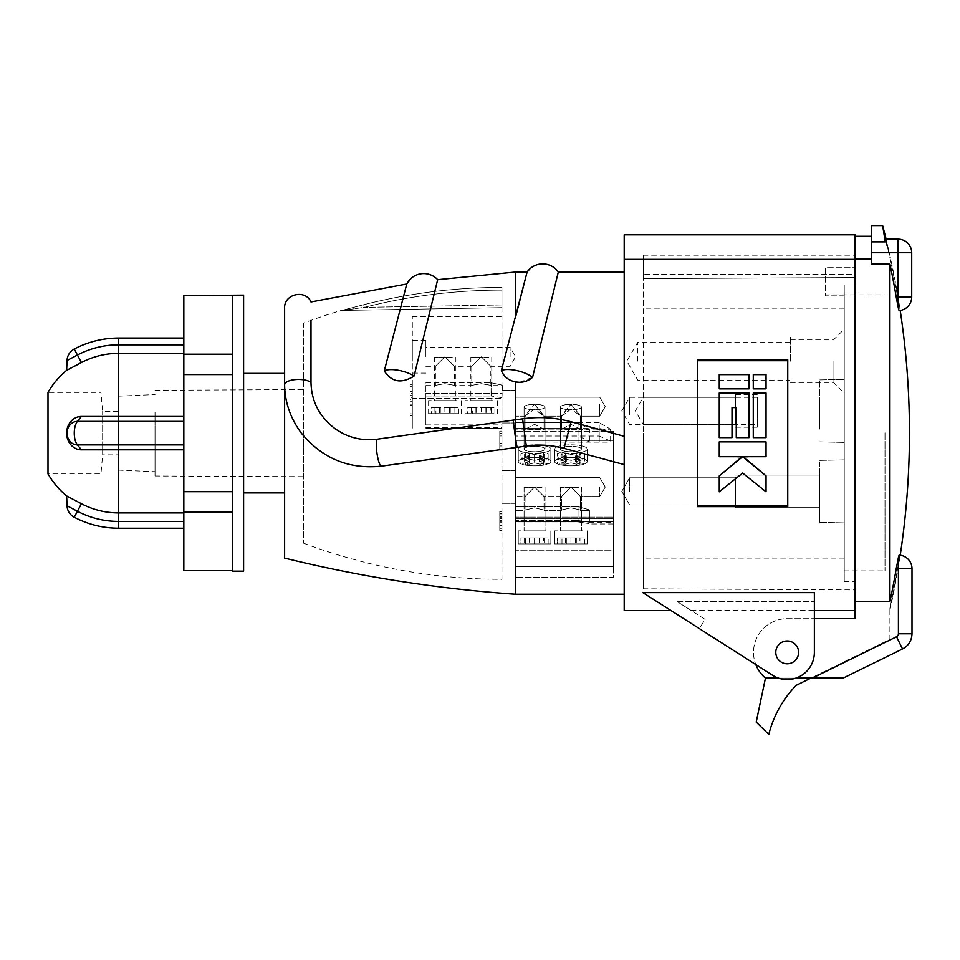 <?xml version="1.0" encoding="UTF-8"?>
<svg xmlns="http://www.w3.org/2000/svg" width="960" height="960" viewBox="0 0 960 960"><rect width="100%" height="100%" fill="white"/><g stroke="black" fill="none" stroke-linecap="round" stroke-linejoin="round"><path stroke-width="0.72" stroke-dasharray="4.8 3.6" d="M546.084 530.868L518.256 530.868L546.084 530.868M543.54 543.912L518.256 543.912L520.956 543.912L520.956 537.936L525.564 537.936L525.564 543.912L548.148 543.912L548.148 537.936L543.54 537.936L543.54 543.912L520.956 543.912L520.956 537.936L548.148 537.936L534.552 537.936L534.552 543.912L550.848 543.912L548.148 543.912L548.148 537.936L539.16 537.936L539.16 543.912L539.16 537.936L544.536 537.936L544.536 543.912L544.536 537.936L539.928 537.936L539.928 543.912L539.928 537.936L520.956 537.936L529.944 537.936L529.944 543.912L518.256 543.912L543.54 543.912L524.568 543.912L529.944 543.912L529.944 537.936L524.568 537.936L524.568 543.912L524.568 537.936L529.176 537.936L529.176 543.912L529.176 537.936L534.552 537.936L534.552 543.912L525.564 543.912L550.848 543.912L525.564 543.912L525.564 537.936L534.552 537.936L534.552 543.912L534.552 537.936L543.54 537.936L543.54 543.912M541.944 487.404L524.088 487.404L541.944 487.404M541.944 530.868L524.088 530.868L541.944 530.868M582.48 530.868L554.652 530.868L582.48 530.868M579.948 543.912L554.652 543.912L557.352 543.912L557.352 537.936L561.972 537.936L561.972 543.912L584.556 543.912L584.556 537.936L579.948 537.936L579.948 543.912L557.352 543.912L557.352 537.936L584.556 537.936L570.96 537.936L570.96 543.912L587.256 543.912L584.556 543.912L584.556 537.936L575.568 537.936L575.568 543.912L575.568 537.936L580.944 537.936L580.944 543.912L580.944 537.936L576.336 537.936L576.336 543.912L576.336 537.936L557.352 537.936L566.34 537.936L566.34 543.912L554.652 543.912L579.948 543.912L560.964 543.912L566.34 543.912L566.34 537.936L560.964 537.936L560.964 543.912L560.964 537.936L565.572 537.936L565.572 543.912L565.572 537.936L570.96 537.936L570.96 543.912L561.972 543.912L587.256 543.912L561.972 543.912L561.972 537.936L570.96 537.936L570.96 543.912L570.96 537.936L579.948 537.936L579.948 543.912M578.352 487.404L560.496 487.404L578.352 487.404M578.352 530.868L560.496 530.868L578.352 530.868M582.48 446.052A16.296 4.224 180 0 1 587.256 449.028A16.296 4.224 180 0 1 577.188 452.928A16.296 4.224 180 0 1 559.428 452.016A16.296 4.224 180 0 1 554.652 449.028A16.296 4.224 180 0 1 564.72 445.14A16.296 4.224 180 0 1 582.48 446.052M579.948 465.144A16.296 4.224 180 0 1 559.428 464.616A16.296 4.224 180 0 1 554.652 461.628A16.296 4.224 180 0 1 557.352 459.3L557.352 453.528A16.296 4.224 180 0 1 561.972 452.34L561.972 458.112L570.96 460.44L576.336 459.048L580.944 460.236L575.568 461.628L584.556 463.956L584.556 458.184A16.296 4.224 180 0 1 579.948 459.372L579.948 465.144L570.96 462.828L565.572 464.22L560.964 463.02L566.34 461.628L557.352 459.3M561.972 458.112A16.296 4.224 180 0 1 582.48 458.64A16.296 4.224 180 0 1 587.256 461.628A16.296 4.224 180 0 1 584.556 463.956M578.352 405.132A10.464 2.712 180 0 1 581.412 407.052A10.464 2.712 180 0 1 574.956 409.548A10.464 2.712 180 0 1 563.556 408.96A10.464 2.712 180 0 1 560.496 407.052A10.464 2.712 180 0 1 566.952 404.544A10.464 2.712 180 0 1 578.352 405.132M578.352 447.12A10.464 2.712 180 0 1 581.412 449.028A10.464 2.712 180 0 1 574.956 451.536A10.464 2.712 180 0 1 563.556 450.948A10.464 2.712 180 0 1 560.496 449.028A10.464 2.712 180 0 1 566.952 446.532A10.464 2.712 180 0 1 578.352 447.12M561.972 452.34L570.96 454.668L576.336 453.276L580.944 454.464L575.568 455.856L584.556 458.184M579.948 459.372L570.96 457.044L576.336 458.436L580.944 457.248L575.568 455.856L575.568 461.628L584.556 459.3L584.556 453.528A16.296 4.224 180 0 0 579.948 452.34L579.948 458.112A16.296 4.224 180 0 0 559.428 458.64A16.296 4.224 180 0 0 554.652 461.628A16.296 4.224 180 0 0 557.352 463.956L557.352 458.184A16.296 4.224 180 0 0 561.972 459.372L561.972 465.144L570.96 462.828L576.336 464.22L580.944 463.02L575.568 461.628L575.568 455.856L584.556 453.528M580.944 454.464L580.944 460.236M576.336 453.276L576.336 459.048M579.948 452.34L570.96 454.668L570.96 460.44L565.572 459.048L560.964 460.236L566.34 461.628L557.352 463.956M561.972 459.372L570.96 457.044L565.572 458.436L560.964 457.248L566.34 455.856L557.352 453.528M579.948 458.112L570.96 460.44L570.96 454.668L565.572 453.276L560.964 454.464L566.34 455.856L566.34 461.628L566.34 455.856L557.352 458.184M560.964 457.248L560.964 463.02M565.572 458.436L565.572 464.22M570.96 457.044L570.96 462.828L570.96 457.044M546.084 446.052A16.296 4.224 180 0 1 550.848 449.028A16.296 4.224 180 0 1 540.792 452.928A16.296 4.224 180 0 1 523.032 452.016A16.296 4.224 180 0 1 518.256 449.028A16.296 4.224 180 0 1 528.312 445.14A16.296 4.224 180 0 1 546.084 446.052M543.54 465.144A16.296 4.224 180 0 1 523.032 464.616A16.296 4.224 180 0 1 518.256 461.628A16.296 4.224 180 0 1 520.956 459.3L520.956 453.528A16.296 4.224 180 0 1 525.564 452.34L525.564 458.112L534.552 460.44L539.928 459.048L544.536 460.236L539.16 461.628L548.148 463.956L548.148 458.184A16.296 4.224 180 0 1 543.54 459.372L543.54 465.144L534.552 462.828L529.176 464.22L524.568 463.02L529.944 461.628L520.956 459.3M525.564 458.112A16.296 4.224 180 0 1 546.084 458.64A16.296 4.224 180 0 1 550.848 461.628A16.296 4.224 180 0 1 548.148 463.956M541.944 405.132A10.464 2.712 180 0 1 545.016 407.052A10.464 2.712 180 0 1 538.56 409.548A10.464 2.712 180 0 1 527.16 408.96A10.464 2.712 180 0 1 524.088 407.052A10.464 2.712 180 0 1 530.556 404.544A10.464 2.712 180 0 1 541.944 405.132M541.944 447.12A10.464 2.712 180 0 1 545.016 449.028A10.464 2.712 180 0 1 538.56 451.536A10.464 2.712 180 0 1 527.16 450.948A10.464 2.712 180 0 1 524.088 449.028A10.464 2.712 180 0 1 530.556 446.532A10.464 2.712 180 0 1 541.944 447.12M525.564 452.34L534.552 454.668L539.928 453.276L544.536 454.464L539.16 455.856L548.148 458.184M543.54 459.372L534.552 457.044L539.928 458.436L544.536 457.248L539.16 455.856L539.16 461.628L548.148 459.3L548.148 453.528A16.296 4.224 180 0 0 543.54 452.34L543.54 458.112A16.296 4.224 180 0 0 523.032 458.64A16.296 4.224 180 0 0 518.256 461.628A16.296 4.224 180 0 0 520.956 463.956L520.956 458.184A16.296 4.224 180 0 0 525.564 459.372L525.564 465.144L534.552 462.828L539.928 464.22L544.536 463.02L539.16 461.628L539.16 455.856L548.148 453.528M544.536 454.464L544.536 460.236M539.928 453.276L539.928 459.048M543.54 452.34L534.552 454.668L534.552 460.44L529.176 459.048L524.568 460.236L529.944 461.628L520.956 463.956M525.564 459.372L534.552 457.044L529.176 458.436L524.568 457.248L529.944 455.856L520.956 453.528M543.54 458.112L534.552 460.44L534.552 454.668L529.176 453.276L524.568 454.464L529.944 455.856L529.944 461.628L529.944 455.856L520.956 458.184M524.568 457.248L524.568 463.02M529.176 458.436L529.176 464.22M534.552 457.044L534.552 462.828L534.552 457.044M492.828 400.632L465 400.632L492.828 400.632M490.296 413.676L465 413.676L467.712 413.676L467.712 407.7L472.32 407.7L472.32 413.676L494.904 413.676L494.904 407.7L490.296 407.7L490.296 413.676L467.712 413.676M472.32 413.676L494.904 413.676M488.7 357.168L470.844 357.168L488.7 357.168M488.7 400.632L470.844 400.632L488.7 400.632M472.32 407.7L494.904 407.7M485.916 407.7L485.916 413.676M491.292 407.7L491.292 413.676M486.684 407.7L486.684 413.676M490.296 407.7L481.308 407.7L481.308 413.676L481.308 407.7L467.712 407.7M476.7 407.7L476.7 413.676M471.312 407.7L471.312 413.676M475.932 407.7L475.932 413.676M456.432 400.632L428.604 400.632L456.432 400.632M453.888 413.676L428.604 413.676L431.304 413.676L431.304 407.7L435.912 407.7L435.912 413.676L458.496 413.676L458.496 407.7L453.888 407.7L453.888 413.676L431.304 413.676M435.912 413.676L458.496 413.676M452.304 357.168L434.448 357.168L452.304 357.168M452.304 400.632L434.448 400.632L452.304 400.632M435.912 407.7L458.496 407.7M449.508 407.7L449.508 413.676M454.896 407.7L454.896 413.676M450.276 407.7L450.276 413.676M453.888 407.7L444.9 407.7L444.9 413.676L444.9 407.7L431.304 407.7M440.292 407.7L440.292 413.676M434.916 407.7L434.916 413.676M439.524 407.7L439.524 413.676M582.48 452.016A16.296 4.224 180 0 0 587.256 449.028A16.296 4.224 180 0 0 577.188 445.14A16.296 4.224 180 0 0 559.428 446.052A16.296 4.224 180 0 0 554.652 449.028A16.296 4.224 180 0 0 564.72 452.928A16.296 4.224 180 0 0 582.48 452.016M561.972 465.144A16.296 4.224 180 0 0 582.48 464.616A16.296 4.224 180 0 0 587.256 461.628A16.296 4.224 180 0 0 584.556 459.3M578.352 408.96A10.464 2.712 180 0 0 581.412 407.052A10.464 2.712 180 0 0 574.956 404.544A10.464 2.712 180 0 0 563.556 405.132A10.464 2.712 180 0 0 560.496 407.052A10.464 2.712 180 0 0 566.952 409.548A10.464 2.712 180 0 0 578.352 408.96M578.352 450.948A10.464 2.712 180 0 0 581.412 449.028A10.464 2.712 180 0 0 574.956 446.532A10.464 2.712 180 0 0 563.556 447.12A10.464 2.712 180 0 0 560.496 449.028A10.464 2.712 180 0 0 566.952 451.536A10.464 2.712 180 0 0 578.352 450.948M580.944 457.248L580.944 463.02M576.336 458.436L576.336 464.22M560.964 454.464L560.964 460.236M565.572 453.276L565.572 459.048M546.084 452.016A16.296 4.224 180 0 0 550.848 449.028A16.296 4.224 180 0 0 540.792 445.14A16.296 4.224 180 0 0 523.032 446.052A16.296 4.224 180 0 0 518.256 449.028A16.296 4.224 180 0 0 528.312 452.928A16.296 4.224 180 0 0 546.084 452.016M525.564 465.144A16.296 4.224 180 0 0 546.084 464.616A16.296 4.224 180 0 0 550.848 461.628A16.296 4.224 180 0 0 548.148 459.3M541.944 408.96A10.464 2.712 180 0 0 545.016 407.052A10.464 2.712 180 0 0 538.56 404.544A10.464 2.712 180 0 0 527.16 405.132A10.464 2.712 180 0 0 524.088 407.052A10.464 2.712 180 0 0 530.556 409.548A10.464 2.712 180 0 0 541.944 408.96M541.944 450.948A10.464 2.712 180 0 0 545.016 449.028A10.464 2.712 180 0 0 538.56 446.532A10.464 2.712 180 0 0 527.16 447.12A10.464 2.712 180 0 0 524.088 449.028A10.464 2.712 180 0 0 530.556 451.536A10.464 2.712 180 0 0 541.944 450.948M544.536 457.248L544.536 463.02M539.928 458.436L539.928 464.22M524.568 454.464L524.568 460.236M529.176 453.276L529.176 459.048M775.788 652.38A11.412 11.412 0 0 1 787.2 640.968A11.412 11.412 0 0 1 798.612 652.38A11.412 11.412 0 0 0 787.2 640.968A11.412 11.412 0 0 0 775.788 652.38A11.412 11.412 0 0 0 787.2 663.792A11.412 11.412 0 0 0 798.612 652.38A11.412 11.412 0 0 1 787.2 663.792A11.412 11.412 0 0 1 775.788 652.38A11.412 11.412 0 0 0 787.2 663.792A11.412 11.412 0 0 0 798.612 652.38A11.412 11.412 0 0 0 787.2 640.968A11.412 11.412 0 0 0 775.788 652.38A11.412 11.412 0 0 0 787.2 663.792A11.412 11.412 0 0 0 798.612 652.38A11.412 11.412 0 0 0 787.2 640.968A11.412 11.412 0 0 0 775.788 652.38A11.412 11.412 0 0 0 787.2 663.792A11.412 11.412 0 0 0 798.612 652.38A11.412 11.412 0 0 0 787.2 640.968A11.412 11.412 0 0 0 775.788 652.38M843.168 678.096L902.532 648.972L896.544 636.78A3.348 3.348 0 0 0 898.416 633.78L912 633.78L898.416 633.78L912 633.78L912 568.704L898.416 568.704L912 568.704L898.416 568.704L898.416 563.532L897.6 568.704L898.416 563.532A13.5 0.672 -80.4 0 0 899.196 555.144A13.5 0.672 -80.4 0 1 898.416 563.532L898.416 633.78L898.416 568.704L896.22 568.704A813.192 813.192 0 0 1 889.908 601.74L889.908 264A813.192 813.192 0 0 1 896.22 297.036L911.712 297.036L898.128 297.036L898.128 307.056L896.22 297.036M844.248 295.824L825.24 295.824L825.24 267.696L855.12 267.696L855.12 581.748L855.12 284.892L844.248 284.892L844.248 432.864L844.248 295.824L825.24 295.824L825.24 267.696L855.12 267.696L855.12 284.892L844.248 284.892L844.248 581.748L844.248 295.824M885 432.864L885 570.876L885 432.864M871.416 258.912L871.416 236.28L871.416 258.912M889.908 610.272L889.908 608.172A814.548 814.548 0 0 0 897.6 568.704A814.548 814.548 0 0 1 889.908 608.172L889.908 610.272A815.004 815.004 0 0 0 900.216 555.24M885.72 240.696L885.048 239.172L886.104 239.172A815.004 815.004 0 0 1 900.204 310.464M871.416 225.588L871.416 241.884L885.252 241.884C884.688 236.76 885.888 240.384 888.84 252.756L887.112 245.616M871.416 241.884L871.416 252.756L888.84 252.756A814.548 814.548 0 0 1 897.6 297.036A814.548 814.548 0 0 0 888.84 252.756L898.128 252.756L898.128 297.036L911.712 297.036A13.584 13.584 0 0 1 899.196 310.572A13.524 0.672 80.4 0 0 898.128 300.348L897.6 297.036L898.128 300.348A13.524 0.672 80.4 0 1 899.196 310.572A13.524 0.672 80.4 0 1 898.128 307.056M912 568.704A13.584 13.584 0 0 0 899.232 555.144A13.5 0.672 -80.4 0 0 898.416 557.472L898.416 633.78A3.348 3.348 0 0 1 896.544 636.78L812.34 678.096L810.912 678.096L889.908 639.336L889.908 608.172L889.908 639.336L796.2 685.32A108.672 108.672 0 0 0 768.78 734.412L756.216 722.052L765.456 678.096L812.34 678.096L765.456 678.096A33.684 33.684 0 0 1 787.2 618.684L814.368 618.684L814.368 652.38A27.168 27.168 0 0 1 772.608 675.288L699.288 628.584L705.132 619.416L676.98 601.476L814.368 601.476L676.98 601.476C695.868 613.512 695.868 613.512 676.98 601.476C695.868 613.512 695.868 613.512 676.98 601.476L705.132 619.416L699.288 628.584M691.2 610.536L814.368 610.536L814.368 592.62L814.368 652.38A27.168 27.168 0 0 1 772.608 675.288L755.808 664.584A33.684 33.684 0 0 1 787.2 618.684L855.12 618.684L855.12 601.74L889.908 601.74M795.936 678.096L778.464 678.096M898.416 557.472L896.22 568.704M885.048 239.172L885.012 240.18M885.024 240.432L884.184 235.164M884.1 234.696L883.404 230.268M882.816 226.632L882.648 225.588M871.416 252.756L871.416 264L889.908 264M844.248 432.864L844.248 570.876L844.248 432.864M855.12 432.864L855.12 259.344L855.12 589.896L855.12 277.548L643.224 278.64L643.224 433.14L643.224 255.204L643.224 278.64L855.12 277.548L855.12 601.74L855.12 258.912M810.912 678.096L765.456 678.096M629.64 491.388L629.64 477.804L629.64 491.388M735.588 491.388L735.588 477.804L735.588 491.388M735.588 506.88L735.588 475.08L735.588 506.88M819.804 475.884L819.804 507.684L819.804 475.884M819.804 461.928L819.804 522.348L819.804 461.928M844.248 461.412L844.248 522.9L844.248 461.412M844.248 433.14L844.248 558.108L844.248 433.14M844.248 361.152L844.248 329.088L844.248 361.152M844.248 429.42L844.248 379.38L844.248 429.42M844.248 410.892L844.248 379.38L844.248 410.892M833.928 361.152L833.928 382.884L833.928 361.152M790.464 361.152L790.464 336.696L790.464 361.152M819.804 429.096L819.804 379.92L819.804 429.096M819.804 473.184L819.804 522.348L819.804 473.184M643.224 433.14L643.224 588.804L643.224 433.14M855.12 277.548L855.12 274.212L855.12 277.548M855.12 274.212L855.12 255.204L855.12 274.212L643.224 274.212L855.12 274.212M624.204 610.536L624.204 433.14L624.204 436.296L571.116 421.776C555.12 417.48 538.932 416.496 522.564 418.836L526.32 446.064C539.028 444.252 551.592 445.008 564 448.332L624.204 464.592L624.204 594.24L624.204 259.344L855.12 259.344L855.12 234.828M855.12 433.14L855.12 610.536M814.368 592.62L642.84 592.62C680.064 616.332 680.064 616.332 642.84 592.62C680.064 616.332 680.064 616.332 642.84 592.62L772.608 675.288A27.168 27.168 0 0 0 814.368 652.38L814.368 592.62M624.204 464.592L624.204 436.296M624.204 259.344L624.204 234.828M515.532 272.04L515.532 317.244L501.372 370.5C503.856 376.68 508.584 380.496 515.532 381.936L515.532 419.82L522.564 418.836M519.612 382.32L532.572 377.328L558.312 272.04M284.616 373.368L284.616 384.828C284.82 402.132 290.4 418.236 301.332 433.14C322.236 458.46 348.876 469.476 381.252 466.188L517.188 447.336C515.976 443.544 512.628 416.736 513.444 420.084L376.98 439.236C364.764 440.76 353.184 438.732 342.252 433.14L335.784 429.276C319.68 417.168 311.412 401.556 310.992 382.428L310.992 320.364M513.444 420.084L515.532 419.82M406.764 283.992L384.288 370.896C391.668 382.248 401.604 383.94 414.096 375.984L437.676 279.684M515.532 447.552L515.532 594.24M526.32 446.064L517.188 447.336M697.548 359.796L697.548 506.652M787.752 359.796L787.752 506.652M743.244 457.188L766.044 456.696L766.044 441.876L719.256 441.876L719.256 456.696L742.056 457.188M766.044 491.82L766.044 475.908M725.124 487.176L742.644 473.052L760.176 487.176M719.256 491.82L719.256 475.908M753.276 437.628L766.044 437.628L766.044 392.976L753.276 392.976L753.276 437.628M719.256 437.628L719.256 392.976L749.028 392.976L749.028 437.628L736.272 437.628L736.272 407.592L732.012 407.592L732.012 437.628L719.256 437.628M719.256 388.848L749.028 388.848L749.028 374.628L719.256 374.628L719.256 388.848M753.276 388.848L766.044 388.848L766.044 374.628L753.276 374.628L753.276 388.848M243.6 400.368L243.6 492.912L243.6 400.368M243.6 571.152L243.6 295.128M232.728 571.152L232.728 374.568L232.728 491.7L183.828 491.7L183.828 570.648L232.728 570.648L232.728 512.076L232.728 570.648M183.828 374.568L232.728 374.568L232.728 295.632L232.728 354.192L232.728 295.632L183.828 295.632L183.828 491.7M183.828 444.9L183.828 353.364L183.828 444.9L77.436 444.9A13.584 6.336 90 0 1 74.268 433.14A13.584 6.336 90 0 1 77.436 421.38L81.408 416.46L183.828 416.46M183.828 512.916L183.828 528.228L183.828 512.916L118.584 512.916A79.776 79.776 0 0 1 81.408 503.724L66.648 495.948M183.828 353.364L183.828 338.052L183.828 353.364L118.584 353.364A79.776 79.776 0 0 0 81.408 362.556L66.648 370.332M118.584 528.228L118.584 449.82L183.828 449.82M118.356 454.872L118.356 411.408L118.356 454.872L102.636 454.872L102.636 411.408L102.636 454.872L100.968 473.892L48 473.892L48 392.388L100.968 392.388L100.968 433.14L100.968 410.796M81.408 362.556L77.436 355.02A88.296 88.296 0 0 1 118.584 344.844L118.584 449.82L81.408 449.82A16.68 14.76 -90 0 1 66.648 433.14A16.68 14.76 -90 0 1 81.408 416.46M183.828 512.076L232.728 512.076L232.728 354.192L183.828 354.192M232.728 491.7L232.728 512.076M232.728 354.192L232.728 374.568M100.968 433.14L100.968 455.484L100.968 433.14M100.968 473.892L100.968 455.484M118.356 453.408L118.356 396.168L118.356 453.408M155.028 411.996L155.028 471.708L155.028 411.996M155.028 433.14L155.028 476.004L155.028 433.14M303.636 433.14L303.636 476.7L303.636 433.14M303.636 323.076L303.636 543.204L303.636 323.076A562.812 562.812 0 0 1 340.716 310.572L341.436 310.464M303.636 543.204A562.812 562.812 0 0 0 501.948 579.3L501.948 287.4C455.124 287.424 409.02 293.196 363.636 304.728L341.148 310.572L363.636 304.728C409.032 293.196 455.136 287.424 501.948 287.4L501.948 579.3M363.636 304.728L364.308 307.344C409.476 295.872 455.352 290.124 501.948 290.112L501.948 307.656L341.88 310.452L501.948 307.656L501.948 290.112C455.352 290.124 409.476 295.872 364.308 307.344L341.88 310.452L364.308 307.344L363.636 304.728C409.02 293.184 455.124 287.412 501.948 287.4L501.948 290.112L501.948 287.4C455.124 287.412 409.02 293.184 363.636 304.716L341.544 310.488L363.636 304.716M341.148 310.572A2.712 2.688 89 0 1 341.88 310.452A2.712 2.688 89 0 0 341.148 310.572M501.948 487.032L501.948 503.34L501.948 487.032M501.948 406.692L501.948 423L501.948 406.692M501.948 433.344L501.948 450.168L501.948 433.344L499.776 433.344L501.948 433.344M499.776 445.332L499.776 431.148L499.776 450.168L499.776 435.972L499.776 450.168L501.948 450.168L501.948 431.148L501.948 450.168L501.948 431.148L501.948 450.168L499.776 450.168L499.776 431.148L501.948 431.148L501.948 445.332L501.948 431.148L499.776 431.148L499.776 445.332L501.948 445.332M499.776 521.892L499.776 530.508L499.776 513.684L501.948 513.684L501.948 511.488L501.948 530.508L501.948 511.488L501.948 530.508L501.948 511.488L501.948 530.508L501.948 513.684L499.776 513.684L501.948 513.684L499.776 513.684L499.776 511.488L499.776 530.508L499.776 521.892L501.948 521.892L501.948 511.248L501.948 521.892M425.88 425.076L425.88 382.776L491.088 382.776L425.88 382.776L425.88 396L491.088 396L425.88 396L425.88 393.288L501.948 393.288L501.948 428.184L501.948 393.288L425.88 393.288L425.88 425.076L501.948 425.076M501.948 361.152L501.948 316.596L501.948 361.152M501.948 397.656L491.088 396L501.948 397.656M515.532 487.032L515.532 503.34L515.532 487.032M515.532 406.692L515.532 423L515.532 406.692M412.308 361.152L412.308 316.596L412.308 398.568L501.948 398.568L412.308 398.568L412.308 361.152M412.308 398.568L412.308 428.184L412.308 398.568M412.308 356.808L412.308 340.5L412.308 356.808M412.308 400.272L412.308 384.78L412.308 400.272M425.88 356.808L425.88 340.5L425.88 356.808M410.124 400.272L410.124 384.78L410.124 415.752L410.124 399.324L412.308 399.324L410.124 399.324L410.124 400.272M412.308 404.208L412.308 401.22L412.308 404.208L410.124 404.208L410.124 405.156L410.124 401.22L412.308 401.22L410.124 401.22L412.308 401.22L410.124 401.22L410.124 404.208L412.308 404.208M412.308 397.416L412.308 395.52L412.308 397.416L410.124 397.416L410.124 395.52L412.308 395.52L410.124 395.52L410.124 397.416L412.308 397.416M412.308 393.48L412.308 391.572L412.308 393.48L410.124 393.48L410.124 391.572L412.308 391.572L410.124 391.572L410.124 393.48L412.308 393.48M510.108 356.808L510.108 347.292L510.108 356.808M481.308 356.808L490.812 366.312L481.308 356.808L490.812 366.312L481.308 356.808L471.792 366.312L481.308 356.808M481.308 383.676C493.572 385.788 493.572 385.788 481.308 383.676C493.572 385.788 493.572 385.788 481.308 383.676C469.044 385.788 469.044 385.788 481.308 383.676C469.044 385.788 469.044 385.788 481.308 383.676M444.9 356.808L454.416 366.312L444.9 356.808L454.416 366.312L444.9 356.808L435.396 366.312L444.9 356.808M444.9 383.676C457.164 385.788 457.164 385.788 444.9 383.676C457.164 385.788 457.164 385.788 444.9 383.676C432.636 385.788 432.636 385.788 444.9 383.676C432.636 385.788 432.636 385.788 444.9 383.676M491.088 382.776C505.8 385.884 505.8 385.884 491.088 382.776C505.8 385.884 505.8 385.884 491.088 382.776L491.088 396L491.088 382.776M515.532 409.152L515.532 397.188L515.532 409.152M599.748 404.232L599.748 416.208L599.748 404.232M570.96 404.232L580.464 415.884L570.96 409.152L561.768 416.208L570.96 404.232L561.444 415.884L570.96 409.152L580.464 415.884L570.96 404.232M534.552 404.232L543.732 416.208L534.552 409.152L525.048 415.884L534.552 404.232L525.048 415.884L534.552 409.152L544.056 415.884L534.552 404.232M570.96 429.264L579.096 429.912L580.464 429.264L570.96 424.344L561.444 429.264L562.824 429.912L570.96 429.264L562.824 429.912L561.444 429.264L570.96 424.344L580.464 429.264L579.096 429.912L570.96 429.264M534.552 429.264L542.688 429.912L544.056 429.264L534.552 424.344L525.048 429.264L526.416 429.912L534.552 429.264L526.416 429.912L525.048 429.264L534.552 424.344L544.056 429.264L542.688 429.912L534.552 429.264M599.208 422.64L515.532 422.64L515.532 436.032L515.532 422.64L578.016 422.64L589.428 429.264L579.096 429.912L609.504 429.912L610.62 429.264L599.208 422.64L599.208 436.032L515.532 436.032L578.016 436.032L589.428 441.072L586.068 442.14L515.532 441.936L515.532 428.544L515.532 429.912L515.532 428.544L599.208 428.544L609.504 429.912M578.016 441.936L578.016 428.544L515.532 428.544L515.532 441.936L607.26 442.14L610.62 441.072L599.208 436.032M599.748 487.032L599.748 496.548L599.748 487.032M570.96 487.032L580.464 496.548L570.96 487.032L580.464 496.548L570.96 487.032L561.444 496.548L570.96 487.032L561.444 496.548L570.96 487.032L580.464 496.548L570.96 487.032L580.464 496.548L570.96 487.032L561.444 496.548L570.96 487.032M534.552 487.032L544.056 496.548L534.552 487.032L544.056 496.548L534.552 487.032L525.048 496.548L534.552 487.032L525.048 496.548L534.552 487.032L544.056 496.548L534.552 487.032L544.056 496.548L534.552 487.032L525.048 496.548L534.552 487.032M570.96 507.852C583.224 510.66 583.224 510.66 570.96 507.852C583.224 510.66 583.224 510.66 570.96 507.852C558.696 510.66 558.696 510.66 570.96 507.852C558.696 510.66 558.696 510.66 570.96 507.852C583.224 510.66 583.224 510.66 570.96 507.852C583.224 510.66 583.224 510.66 570.96 507.852C558.696 510.66 558.696 510.66 570.96 507.852C558.696 510.66 558.696 510.66 570.96 507.852M534.552 507.852C546.816 510.66 546.816 510.66 534.552 507.852C546.816 510.66 546.816 510.66 534.552 507.852C522.288 510.66 522.288 510.66 534.552 507.852C522.288 510.66 522.288 510.66 534.552 507.852C546.816 510.66 546.816 510.66 534.552 507.852C546.816 510.66 546.816 510.66 534.552 507.852C522.288 510.66 522.288 510.66 534.552 507.852C522.288 510.66 522.288 510.66 534.552 507.852M578.016 506.592L515.532 506.592L515.532 510.396L515.532 506.592L578.016 506.592C592.728 510.816 592.728 510.816 578.016 506.592C592.728 510.816 592.728 510.816 578.016 506.592C592.728 510.816 592.728 510.816 578.016 506.592C592.728 510.816 592.728 510.816 578.016 506.592L515.532 506.592L515.532 520.464L515.532 506.592L515.532 510.396L515.532 506.592L578.016 506.592L578.016 520.464C592.74 522.828 592.74 522.828 578.016 520.464C592.74 522.828 592.74 522.828 578.016 520.464L515.532 520.464L578.016 520.464L578.016 506.592L578.016 521.916C592.74 524.172 592.74 524.172 578.016 521.916C592.74 524.172 592.74 524.172 578.016 521.916L515.532 521.916L515.532 506.592L515.532 521.916L578.016 521.916L578.016 506.592M578.016 428.544L588.312 429.912M515.532 440.364L515.532 550.2L515.532 431.22L515.532 550.2L515.532 440.364L613.332 440.364L613.332 431.22L515.532 431.22L613.332 431.22L613.332 442.14L613.332 440.364L515.532 440.364M613.332 521.532L613.332 440.364L613.332 550.2L515.532 550.2L613.332 550.2L613.332 431.22L613.332 521.532L515.532 521.532L613.332 521.532M515.532 518.784L515.532 577.2L515.532 517.152L515.532 577.2L515.532 518.784L613.332 518.784L613.332 523.98L613.332 518.784L515.532 518.784M613.332 566.424L613.332 518.784L613.332 566.424L515.532 566.424L613.332 566.424L613.332 517.152L613.332 522.624L613.332 517.152L515.532 517.152L613.332 517.152L613.332 577.2L515.532 577.2L613.332 577.2L613.332 566.424M425.88 428.184L501.948 428.184L425.88 428.184M425.88 424.92L501.948 424.92M499.776 435.972L501.948 435.972M499.776 445.404L499.776 450.168L501.948 450.168L499.776 450.168L501.948 450.168L499.776 450.168L499.776 431.148L501.948 431.148L499.776 431.148L499.776 445.968L499.776 443.16L499.776 445.404L501.948 445.404M499.776 517.212L501.948 517.212L499.776 517.224L499.776 511.248L499.776 517.224M499.776 525.672L501.948 525.672M499.776 517.452L499.776 530.508L501.948 530.508L499.776 530.508L501.948 530.508L499.776 530.508L499.776 525.252L501.948 525.252L499.776 525.228L499.776 517.452L501.948 517.452M499.776 525.624L501.948 525.624L499.776 525.588M499.776 525.384L501.948 525.384M499.776 528.312L501.948 528.312L499.776 528.312M499.776 522.672L501.948 522.672M499.776 522.696L501.948 522.696M499.776 520.512L501.948 520.512M499.776 520.764L501.948 520.764M499.776 513.432L501.948 513.432M499.776 516.852L501.948 516.852M499.776 516.612L501.948 516.612M499.776 511.248L501.948 511.248M499.776 511.488L501.948 511.488L499.776 511.488L501.948 511.488L499.776 511.488L499.776 530.508L499.776 511.488L501.948 511.488L499.776 511.488M499.776 525.144L501.948 525.144M499.776 524.892L501.948 524.892M499.776 518.604L501.948 518.604M499.776 513.18L501.948 513.18M499.776 513.924L501.948 513.924L499.776 513.924M499.776 530.508L501.948 530.508L499.776 530.508M499.776 443.16L501.948 443.16M499.776 445.968L501.948 445.968M499.776 431.148L501.948 431.148L499.776 431.148L499.776 450.168L499.776 431.148L501.948 431.148L499.776 431.148M499.776 450.168L501.948 450.168L499.776 450.168M819.804 410.892L819.804 379.92L819.804 410.892M757.32 410.892L757.32 427.2L757.32 410.892M757.32 414.408L757.32 397.308L757.32 414.408M643.224 407.376L643.224 424.476L643.224 407.376M819.804 500.964L819.804 475.08L819.804 500.964M735.588 481.8L735.588 507.684L735.588 481.8M819.804 401.316L819.804 427.2L819.804 401.316M735.588 420.48L735.588 394.596L735.588 420.48M735.588 407.376L735.588 424.476L735.588 407.376M629.64 414.408L629.64 397.308L629.64 414.408M789.924 361.152L789.924 336.696L789.924 361.152M637.788 361.152L637.788 342.132L637.788 361.152M896.544 636.78L812.34 678.096L896.544 636.78A3.348 3.348 0 0 0 898.416 633.78M897.6 297.036L898.128 252.756L897.6 297.036M898.128 239.172L898.128 252.756L911.712 252.756L898.128 252.756L898.128 239.172L898.128 252.756L911.712 252.756M898.128 300.348L898.128 297.036L898.128 300.348M310.992 382.428A13.92 5.388 0 0 0 295.344 379.584A13.92 5.388 0 0 0 284.616 384.828M376.98 439.236A13.92 2.628 -97.8 0 0 376.668 440.196A13.92 2.628 -97.8 0 0 377.34 455.496A13.92 2.628 -97.8 0 0 381.252 466.188M571.116 421.776L564 448.332M414.096 375.984A19.02 6.792 15 0 0 384.288 370.896M501.372 370.5A19.02 6.852 -165 0 1 532.572 377.328M183.828 344.844L118.584 344.844L118.584 338.052M67.032 360.504L77.436 355.02L74.268 349.008M183.828 521.436L118.584 521.436A88.296 88.296 0 0 1 77.436 511.26L81.408 503.724M74.268 517.26L77.436 511.26L67.032 505.776M81.408 449.82L77.436 444.9A11.76 10.404 -90 0 1 67.032 433.14A11.76 10.404 -90 0 1 77.436 421.38L183.828 421.38M501.948 304.944L364.308 307.344L501.948 304.944M425.88 427.584L501.948 427.584M599.208 441.936L599.208 428.544M578.016 436.032L578.016 422.64M425.88 427.944L501.948 427.944M550.848 530.868L550.848 543.912L550.848 530.868M545.016 487.404L545.016 530.868L545.016 487.404M524.088 487.404L524.088 530.868L524.088 487.404M518.256 530.868L518.256 543.912L518.256 530.868M587.256 530.868L587.256 543.912L587.256 530.868M581.412 487.404L581.412 530.868L581.412 487.404M560.496 487.404L560.496 530.868L560.496 487.404M554.652 530.868L554.652 543.912L554.652 530.868M587.256 449.028L587.256 461.628L587.256 449.028M581.412 407.052L581.412 449.028L581.412 407.052M560.496 407.052L560.496 449.028L560.496 407.052M554.652 449.028L554.652 461.628L554.652 449.028M550.848 449.028L550.848 461.628L550.848 449.028M545.016 407.052L545.016 449.028L545.016 407.052M524.088 407.052L524.088 449.028L524.088 407.052M518.256 449.028L518.256 461.628L518.256 449.028M497.604 400.632L497.604 413.676M491.76 357.168L491.76 400.632M470.844 357.168L470.844 400.632M465 400.632L465 413.676M461.208 400.632L461.208 413.676M455.364 357.168L455.364 400.632M434.448 357.168L434.448 400.632M428.604 400.632L428.604 413.676M825.24 294.864L885 294.864M844.248 581.748L855.12 581.748M844.248 570.876L885 570.876M912 633.78L911.976 634.728M735.588 477.804L629.64 477.804L621.792 491.388L629.64 477.804L735.588 477.804M819.804 507.684L735.588 507.684L819.804 507.684M819.804 475.08L735.588 475.08L819.804 475.08M819.804 522.348L844.248 522.9L819.804 522.348M790.464 382.884L833.928 382.884L844.248 393.204M819.804 379.92L844.248 379.38L819.804 379.92M819.804 460.416L844.248 459.864L819.804 460.416M819.804 441.864L844.248 442.404L819.804 441.864M844.248 308.172L643.224 308.172M643.224 588.804L855.12 589.896M527.1 272.04L530.1 268.668M643.224 255.204L855.12 255.204M118.356 470.112L155.028 471.708M155.028 476.004L303.636 476.7M118.356 411.408L102.636 411.408L100.968 392.388M155.028 390.276L303.636 389.58M118.356 396.168L155.028 394.572M515.532 503.34L501.948 503.34L515.532 503.34M515.532 423L501.948 423L515.532 423M412.308 316.596L501.948 316.596M425.88 373.104L412.308 373.104M410.124 384.78L412.308 384.78M410.124 413.856L412.308 413.856M410.124 405.156L412.308 405.156M410.124 386.688L412.308 386.688M501.948 397.824L502.5 385.596L490.812 385.596L490.812 366.312L510.108 366.312L515.592 356.808L510.108 347.292L425.88 347.292M471.792 366.312L454.416 366.312L454.416 385.596L471.792 385.596L471.792 366.312M425.88 385.596L435.396 385.596L435.396 366.312L425.88 366.312M410.124 415.752L412.308 415.752M425.88 340.5L412.308 340.5M599.748 397.188L515.532 397.188L599.748 397.188L605.244 406.692L599.748 416.208L580.14 416.208L599.748 416.208L605.244 406.692L599.748 397.188M561.768 416.208L543.732 416.208L561.768 416.208M580.464 429.264L580.464 415.884L580.464 429.264M544.056 429.264L544.056 415.884L544.056 429.264M525.048 429.264L525.048 415.884L525.048 429.264M561.444 429.264L561.444 415.884L561.444 429.264M525.372 416.208L515.532 416.208L525.372 416.208M562.824 429.912L542.688 429.912L562.824 429.912M526.416 429.912L515.532 429.912L526.416 429.912M610.62 441.072L610.62 429.264M599.748 477.528L515.532 477.528L599.748 477.528L605.244 487.032L599.748 496.548L580.464 496.548L580.464 510.396L580.464 496.548L599.748 496.548L605.244 487.032L599.748 477.528M561.444 496.548L544.056 496.548L544.056 510.396L544.056 496.548L561.444 496.548L561.444 510.396L544.056 510.396L561.444 510.396L561.444 496.548M525.048 510.396L525.048 496.548L515.532 496.548L525.048 496.548L525.048 510.396L515.532 510.396L525.048 510.396M613.332 523.98L589.428 523.98L589.428 510.396L580.464 510.396L589.428 510.396L589.428 522.624L613.332 522.624M589.428 441.072L589.428 429.264M607.26 442.14L586.068 442.14M425.88 425.04L501.948 425.04M425.88 424.884L501.948 424.884M515.532 390.396L501.948 390.396L515.532 390.396M515.532 470.736L501.948 470.736L515.532 470.736M844.248 558.108L643.224 558.108M735.588 427.2L757.32 427.2M757.32 397.308L643.224 397.308L635.376 410.892L643.224 424.476L757.32 424.476M735.588 394.596L757.32 394.596M735.588 397.308L629.64 397.308L621.792 410.892L629.64 424.476L735.588 424.476M790.464 339.42L833.928 339.42L844.248 329.088M621.792 491.388L629.64 504.972L735.588 504.972L629.64 504.972L621.792 491.388M789.924 342.132L637.788 342.132L626.808 361.152L637.788 380.16L789.924 380.16"/><path stroke-width="1.44" d="M871.416 252.756L898.128 252.756L898.128 239.172L886.104 239.172A815.004 815.004 0 0 0 882.648 225.588L885.252 241.884L871.416 241.884L871.416 264L889.908 264L889.908 601.74A813.192 813.192 0 0 0 896.22 568.704L898.416 568.704L898.416 633.78L912 633.78L912 568.704A13.584 13.584 0 0 0 899.232 555.144A13.5 0.672 -80.4 0 0 898.416 557.472L898.416 568.704L912 568.704M855.12 258.912L871.416 258.912L855.12 258.912L855.12 432.864M900.216 555.24A815.004 815.004 0 0 0 900.204 310.464M885.024 240.432L885.252 241.884L885.048 239.172L898.128 239.172A13.584 13.584 0 0 1 911.712 252.756L898.128 252.756L898.128 307.056A13.524 0.672 80.4 0 0 899.196 310.572A13.584 13.584 0 0 0 911.712 297.036L896.22 297.036L898.128 307.056M889.908 264A813.192 813.192 0 0 1 896.22 297.036M896.22 568.704L898.416 557.472M778.464 678.096L765.456 678.096L756.216 722.052L768.78 734.412A108.672 108.672 0 0 1 796.2 685.32L810.912 678.096M855.12 433.14L855.12 610.536L814.368 610.536L814.368 618.684L855.12 618.684L855.12 601.74L889.908 601.74M765.456 678.096A33.684 33.684 0 0 1 755.808 664.584L699.288 628.584M898.416 633.78A3.348 3.348 0 0 1 896.544 636.78L812.34 678.096L843.168 678.096L795.936 678.096M887.112 245.616L886.38 242.88M886.344 242.76L885.72 240.696M885.012 240.18L885.192 241.488M883.404 230.268L882.816 226.632M871.416 241.884L871.416 225.588L882.648 225.588M624.204 259.344L624.204 234.828L855.12 234.828L855.12 259.344L624.204 259.344L624.204 610.536L670.968 610.536M814.368 592.62L642.84 592.62L772.608 675.288A27.168 27.168 0 0 0 814.368 652.38L814.368 592.62M787.752 506.652L787.752 359.796L697.548 359.796L697.548 506.652L787.752 506.652M798.612 652.38A11.412 11.412 0 0 0 787.2 640.968A11.412 11.412 0 0 0 775.788 652.38A11.412 11.412 0 0 0 787.2 663.792A11.412 11.412 0 0 0 798.612 652.38M624.204 436.296L571.116 421.776C555.108 417.492 538.932 416.52 522.564 418.836L526.32 446.064C539.028 444.264 551.592 445.02 564 448.332L624.204 464.592M515.568 381.936L519.612 382.32M515.532 272.04L527.1 272.04L501.372 370.5A19.02 6.852 15 0 1 532.572 377.328L558.312 272.04A19.02 19.02 0 0 0 527.1 272.04L515.532 317.244L515.532 272.04L437.676 279.684A19.02 19.02 0 0 0 406.764 283.992L384.288 370.896C391.644 382.236 401.58 383.94 414.096 375.984L437.676 279.684M532.572 377.328C527.676 381.516 522 383.052 515.532 381.936C508.56 380.472 503.832 376.668 501.372 370.5M526.32 446.064L517.188 447.336C515.976 443.544 512.628 416.736 513.444 420.084L515.532 419.82L515.532 381.936M515.532 419.82L522.564 418.836M513.444 420.084L376.98 439.236C364.764 440.76 353.184 438.732 342.252 433.14L335.784 429.276C319.68 417.168 311.412 401.556 310.992 382.428A13.92 5.388 180 0 0 295.344 379.584A13.92 5.388 180 0 0 284.616 384.828L284.616 558.108L284.616 308.172L284.616 373.368L243.6 373.368M310.992 320.364L310.992 382.428M284.616 384.828C284.82 402.132 290.4 418.236 301.332 433.14C322.236 458.46 348.876 469.476 381.252 466.188L517.188 447.336M624.204 594.24L515.532 594.24L515.532 447.552M697.548 505.752L787.752 505.752M787.752 360.696L697.548 360.696M760.176 487.176L766.044 491.82L766.044 475.908L743.244 456.696L766.044 456.696L766.044 441.876L719.256 441.876L719.256 456.696L742.056 456.696L719.256 475.908L742.056 457.188M719.256 475.908L719.256 491.82L725.124 487.176M753.276 388.848L766.044 388.848L766.044 374.628L753.276 374.628L753.276 388.848M719.256 388.848L749.028 388.848L749.028 374.628L719.256 374.628L719.256 388.848M719.256 437.628L719.256 392.976L749.028 392.976L749.028 437.628L736.272 437.628L736.272 407.592L732.012 407.592L732.012 437.628L719.256 437.628M753.276 437.628L766.044 437.628L766.044 392.976L753.276 392.976L753.276 437.628M719.256 491.82L742.644 473.052L766.044 491.82M766.044 475.908L743.244 457.188M183.828 354.192L232.728 354.192L232.728 374.568L183.828 374.568L183.828 295.632L243.6 295.128L243.6 571.152L232.728 571.152L232.728 512.076L183.828 512.076L183.828 570.648L232.728 570.648M232.728 374.568L232.728 512.076M183.828 374.568L183.828 512.076M74.268 349.008L77.436 355.02A88.296 88.296 0 0 1 118.584 344.844L118.584 338.052C102.924 338.112 88.152 341.76 74.268 349.008A13.584 13.584 0 0 0 67.032 360.504L66.648 370.332A81.504 81.504 0 0 0 48 392.388L48 473.892A81.504 81.504 0 0 0 66.648 495.948L81.408 503.724L74.268 517.26C88.152 524.508 102.924 528.168 118.584 528.228L183.828 528.228M183.828 344.844L118.584 344.844L118.584 512.916L183.828 512.916M183.828 416.46L81.408 416.46A16.68 14.76 -90 0 0 66.648 433.14A16.68 14.76 -90 0 0 81.408 449.82L183.828 449.82M66.648 370.332L81.408 362.556A79.776 79.776 0 0 1 118.584 353.364L183.828 353.364M183.828 491.7L232.728 491.7M232.728 295.632L232.728 354.192M118.584 528.228L118.584 512.916A79.776 79.776 0 0 1 81.408 503.724M896.544 636.78L902.532 648.972L843.168 678.096M376.98 439.236A13.92 2.628 82.2 0 0 376.668 440.196A13.92 2.628 82.2 0 0 377.34 455.496A13.92 2.628 82.2 0 0 381.252 466.188M571.116 421.776L564 448.332M414.096 375.984A19.02 6.792 -165 0 0 384.288 370.896M67.032 360.504L77.436 355.02L81.408 362.556M81.408 416.46L77.436 421.38L183.828 421.38M81.408 449.82L77.436 444.9A11.76 10.404 -90 0 1 67.032 433.14A11.76 10.404 -90 0 1 77.436 421.38A13.584 6.336 90 0 0 74.268 433.14A13.584 6.336 90 0 0 77.436 444.9L183.828 444.9M183.828 521.436L118.584 521.436A88.296 88.296 0 0 1 77.436 511.26L67.032 505.776A13.584 13.584 0 0 0 74.268 517.26M912 633.78C911.736 640.644 908.58 645.708 902.532 648.972C908.58 645.708 911.736 640.644 912 633.78M911.712 252.756L911.712 297.036L911.712 252.756A13.584 13.584 0 0 0 898.128 239.172M871.416 236.28L855.12 236.28M624.204 272.04L558.312 272.04M284.616 308.172C283.8 294.012 305.412 288.912 310.992 301.956L406.764 283.992L411.288 278.208L406.752 283.992M515.532 594.24C437.52 588.828 360.552 576.78 284.616 558.108M527.1 272.04L530.1 268.668M118.584 338.052L183.828 338.052M67.032 505.776L66.648 495.948M243.6 492.912L284.616 492.912"/></g></svg>
